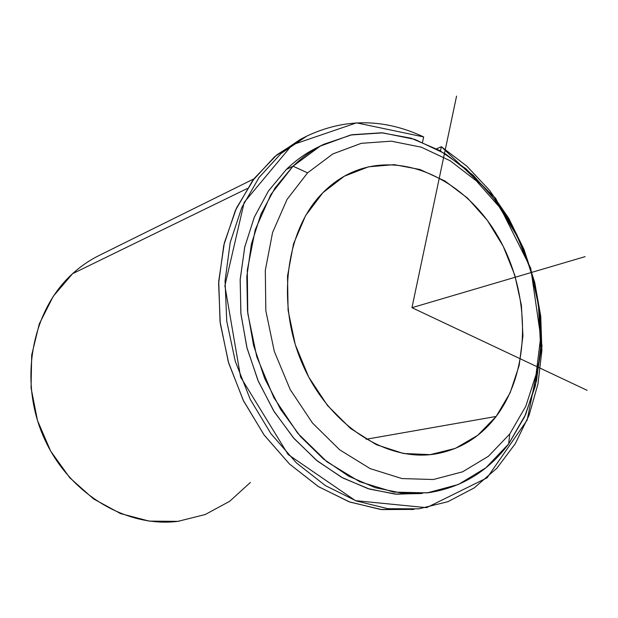<?xml version="1.0" encoding="UTF-8"?>
<svg xmlns="http://www.w3.org/2000/svg" width="618" height="618" viewBox="0 0 618 618"><rect width="100%" height="100%" fill="white"/><g stroke="black" fill="none" stroke-linecap="round" stroke-linejoin="round"><path stroke-width="0.93" d="M322.913 192.677C331.534 183.994 341.09 177.273 351.58 172.53C402.936 149.602 465.848 180.255 498.224 236.995C530.877 293.627 531.024 370.244 496.161 416.447L366.126 439.267L496.161 416.447C480.526 436.872 460.518 449.332 436.123 453.851C387.563 462.465 329.657 426.088 302.835 364.921C275.775 303.909 285.616 229.749 322.913 192.677L305.609 215.566L293.527 243.84L287.517 276.03L288.088 310.321L295.288 344.689L308.714 377.08L327.54 405.547L350.576 428.49L376.385 444.705L403.438 453.488L430.228 454.632L455.366 448.39L477.66 435.358L496.161 416.447L510.151 392.754L519.159 365.485L522.936 335.922L521.422 305.362L514.763 275.08L503.237 246.335L487.316 220.317L467.602 198.169L444.86 180.935L420.031 169.517L394.168 164.651L368.49 166.821L344.296 176.223L322.913 192.677M320.317 146.08C307.988 151.68 296.663 159.475 286.335 169.463L268.343 191.132L254.245 217.343L244.682 247.285L240.155 279.908L240.935 314.006L247.076 348.258L258.347 381.321L274.322 411.897L294.307 438.811L317.482 461.09L342.897 478.015L369.564 489.116L396.478 494.207L422.72 493.326M421.036 493.566L394.848 494.068L368.042 488.653L341.553 477.281L316.339 460.163L293.395 437.76L273.643 410.808L257.899 380.271L246.829 347.308L240.858 313.202L240.193 279.282L244.79 246.845L254.361 217.08L268.421 191.016L286.335 169.463L293.04 166.196L275.072 187.872L260.974 214.098L251.395 244.056L246.814 276.717L247.509 310.893L253.542 345.261L264.697 378.479L280.541 409.255L300.402 436.424L323.469 459.004L348.791 476.262L375.404 487.733L402.31 493.203L428.583 492.7C461.538 487.587 488.228 471.31 508.668 443.886L524.543 416.911L535.242 386.289L540.549 353.233L540.418 318.927L534.941 284.558L524.342 251.263L508.977 220.155L489.309 192.314L465.933 168.76L439.583 150.437L411.125 138.2L381.569 132.785L352.067 134.716L323.863 144.257C312.731 149.741 302.457 157.049 293.04 166.196L286.335 169.463C295.728 160.363 305.972 153.086 317.065 147.617L323.531 144.419M509.75 433.998L488.429 456.277L462.596 471.82L433.318 479.514L401.97 478.571L370.174 468.622L339.722 449.842L312.476 423.013L290.182 389.533L274.292 351.348L265.84 310.792L265.3 270.375L272.569 232.538L287.022 199.459L307.571 172.862L332.824 153.936L361.244 143.33L391.248 141.174L421.329 147.184L450.113 160.726L476.37 180.912L499.097 206.659L517.436 236.787L530.723 270.02L538.448 304.998L540.271 340.333L536.045 374.585L525.787 406.296L509.75 433.998L508.668 443.886L485.987 467.726L458.463 484.458L427.216 492.878L393.697 492.098L359.63 481.7L326.976 461.816L297.729 433.264L273.797 397.536L256.771 356.733L247.772 313.357L247.3 270.151L255.242 229.741L270.893 194.477L293.04 166.196L307.571 172.862L287.022 199.459L272.569 232.538L265.3 270.375L265.84 310.792L274.292 351.348L290.182 389.533L312.476 423.013L339.722 449.842L370.174 468.622L401.97 478.571L433.318 479.514L462.596 471.82L488.429 456.277L509.75 433.998L525.787 406.296L536.045 374.585L540.271 340.333L538.448 304.998L530.723 270.02L517.436 236.787L499.097 206.659L476.37 180.912L450.113 160.726L421.329 147.184L391.248 141.174L361.244 143.33L332.824 153.936L307.571 172.862L293.04 166.196L320.186 146.149L350.638 135.002L382.712 132.862L414.786 139.382L445.408 153.851L473.303 175.327L497.413 202.665L516.849 234.601L530.916 269.803L539.105 306.852L541.044 344.303L536.563 380.649L525.694 414.361L508.668 443.886L509.75 433.998M179.166 521.19C126.929 528.444 68.428 494.021 43.561 436.856C18.47 379.807 32.028 310.182 72.576 273.681L247.2 188.544L72.576 273.681C80.757 266.234 89.664 260.132 99.282 255.388L253.952 178.849M72.576 273.681L53.225 296.339L39.274 323.94L31.688 355.041L31.055 387.888L37.497 420.557L50.668 451.101L69.749 477.722L93.542 498.919L120.58 513.597L149.262 521.121L177.984 521.345L205.246 514.516L229.741 501.252L250.398 482.442M423.662 136.933C384.087 118.355 345.138 118.077 306.822 136.099L281.105 153.449L259.05 177.513L241.769 207.571L230.197 242.511L225.06 280.935L226.736 321.121L235.257 361.236L250.251 399.375L270.993 433.782L296.439 462.905L325.315 485.555L356.262 500.951L387.88 508.707L418.85 508.83L447.919 501.7L474.176 487.919L496.833 468.29L515.273 443.724L529.085 415.234L537.992 383.824L541.886 350.537L540.758 316.377L534.717 282.341L523.979 249.386L508.83 218.463L489.672 190.46L466.984 166.273L441.368 146.705L436.586 148.799L441.368 146.705L440.472 150.931L441.368 146.705L495.621 198.231L530.769 268.328L542.017 346.142L527.185 420.039L487.1 477.814L426.582 507.664L355.443 500.65L288.119 454.516L240.603 377.065L224.89 285.786L244.195 202.341L292.183 144.859L356.524 122.858L423.662 136.933L422.511 142.24L423.662 136.933M303.26 137.992L277.003 154.716L254.369 178.301L236.485 208.034L224.357 242.828L218.733 281.236L220.031 321.538L228.305 361.831L243.191 400.186L263.948 434.778L289.51 464.033L318.587 486.721L349.765 502.032L381.607 509.587L412.77 509.41L380.549 509.464L349.054 501.777L318.247 486.505L289.51 464.033L264.21 435.142L243.592 401.005L228.699 363.16L220.255 323.353L218.617 283.453L223.77 245.3L235.327 210.584L252.561 180.719L274.554 156.779L300.186 139.506L306.281 136.377M456.563 96.13L411.959 307.687L587.1 390.321M411.959 307.687L585.107 256.64M414.13 509.302L411.41 509.58"/></g></svg>
